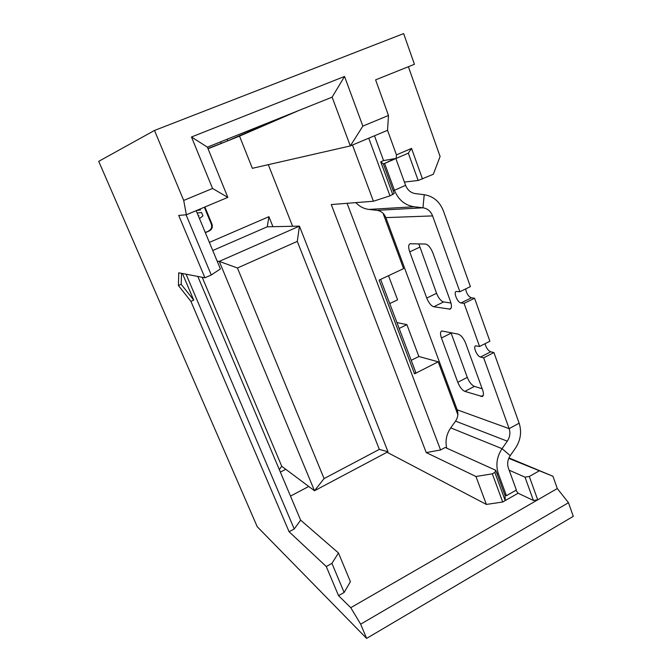 <?xml version="1.0" encoding="UTF-8"?>
<svg xmlns="http://www.w3.org/2000/svg" width="672" height="672" viewBox="0 0 672 672"><rect width="100%" height="100%" fill="white"/><g stroke="black" fill="none" stroke-linecap="round" stroke-linejoin="round"><path stroke-width="1.01" d="M347.08 203.314L440.572 449.971L445.208 447.476L495.768 470.282L494.852 472.408L492.324 473.819L502.706 502.018L505.201 500.59L494.852 472.408M457.85 414.725L438.194 361.805L414.557 373.825L379.1 280.115L403.586 268.607L383.023 213.226M197.82 276.436L300.636 520.145L338.461 552.955L350.406 581.675L344.131 592.477L338.537 595.669L326.281 566.521L289.094 531.745L190.924 301.375L178.424 285.516L178.752 272.798L204.926 277.788L178.71 215.418L186.362 214.78L183.708 200.441L154.484 130.46L403.645 33.6L414.431 64.294L375.606 79.859L388.483 115.475L387.534 130.309L396.455 154.888L396.194 158.399L383.569 160.6L380.738 161.818L383.368 163.968L394.195 193.494L389.978 195.846L373.414 201.247L331.254 204.548L426.224 452.575L440.572 449.971M373.414 201.247L352.472 145.034M268.313 164.665L292.597 226.279M387.047 452.256L486.377 504.437L475.969 476.507L426.224 452.575M475.969 476.507L492.324 473.819M515.911 490.308L518.12 493.223L505.201 500.59L505.1 495.709L495.768 470.282M505.1 495.709L505.722 495.356M518.12 493.223L533.417 500.472L525.017 477.162L509.158 470.19M338.537 595.669L350.767 607.698L537.701 499.842L533.417 500.472M502.706 502.018L486.377 504.437M308.75 486.461L290.497 496.104M154.484 130.46L98.725 161.347L257.2 526.672L366.61 638.4L360.671 624.179L350.767 607.698M388.483 115.475L362.855 126.109L344.551 76.457L191.47 136.996L207.388 147.151L227.816 197.375L186.362 214.78M387.534 130.309L350.314 145.933L252.344 168.311L239.526 136.122L208.043 148.764M209.378 242.407L268.934 216.678L272.933 226.682M285.785 469.291L280.367 472.097M204.893 207.001L211.94 224.045C212.881 227.136 211.974 229.438 209.227 230.966L205.321 232.638M196.182 210.655L220.399 268.909L211.268 274.982L204.926 277.788M338.461 552.955L331.943 563.363L344.131 592.477M331.943 563.363L326.281 566.521M300.636 520.145L294.235 528.973L289.094 531.745M182.423 273.496L193.738 300.115L190.924 301.375M294.235 528.973L186.077 274.193M181.532 273.328L181.18 284.298L193.738 300.115M181.18 284.298L178.424 285.516M211.268 274.982L186.077 214.805M281.022 117.634L227.732 140.86L207.934 148.512M221.18 143.195L220.634 141.842M379.336 449.383L387.988 451.752L299.435 226.136L297.293 241.391L237.434 267.994L324.08 478.582L379.336 449.383L297.293 241.391M324.08 478.582L314.488 490.753L387.988 451.752M237.434 267.994L219.257 261.383L314.488 490.753L281.753 466.284L279.308 469.577M202.196 277.267L281.753 466.284M268.934 216.678L267.254 226.8L299.435 226.136L219.257 261.383L217.165 261.139M267.254 226.8L212.747 250.513M508.738 458.354L552.955 476.263L557.29 488.544L568.487 502.715L573.275 516.348L366.61 638.4M508.939 457.901L552.955 476.263M538.978 471.005L529.309 476.482L537.701 499.842L557.29 488.544M525.017 477.162L529.309 476.482M360.671 624.179L568.487 502.715M388.508 275.688L397.58 299.83L389.752 303.584M396.925 322.56L406.904 324.652L418.858 356.488L438.194 361.805M380.612 279.401L415.691 372.221L414.557 373.825M411.197 360.335L418.858 356.488M406.904 324.652L399.151 328.457M408.4 66.713L440.093 156.5L433.322 174.258L418.16 180.466L404.41 182.07M396.455 154.888L411.533 148.411L422.52 179.029M396.194 158.399L408.324 153.166L411.533 148.411M394.59 159.13L383.368 163.968L395.17 158.575M418.16 180.466L408.324 153.166M389.978 195.846L368.76 138.197M374.472 135.794L383.569 160.6M392.784 194.603L380.738 161.818M362.855 126.109L350.314 145.933L332.111 97.154L344.551 76.457M298.721 110.544L239.526 136.122M227.086 139.255L227.732 140.86M207.388 147.151L332.111 97.154M191.47 136.996L212.554 188.471L227.816 197.375M212.554 188.471L183.708 200.441M209.227 230.966L205.229 232.411M208.606 230.966C211.344 229.446 212.251 227.153 211.31 224.07L204.347 207.228M197.173 213.041L201.583 212.528L202.961 215.863L199.483 218.593M198.416 216.031L198.962 215.67L198.316 215.779M197.182 213.058L201.583 212.528M200.122 209L200.516 209.966L196.762 210.412M446.662 447.989C445.124 440.84 446.485 434.137 450.719 427.879L455.54 421.126C457.934 417.522 458.48 413.75 457.178 409.802L385.862 217.619C384.14 213.427 381.192 211 377.017 210.344L368.936 209.42C363.88 208.79 359.503 206.522 355.799 202.625M457.178 409.802L509.141 428.652L483.664 357.823L480.497 357.05L490.703 351.8L493.92 352.54L519.137 423.2L509.141 428.652C510.527 432.995 509.914 437.17 507.301 441.176L502.043 448.669C496.793 456.733 495.566 465.074 498.364 473.701L506.428 495.701L504.806 494.911M519.137 423.2C521.875 431.861 520.649 440.177 515.458 448.148L510.233 455.624C507.62 459.64 507.007 463.789 508.393 468.09L516.373 490.039L506.428 495.701M395.976 158.886L405.594 185.338C407.526 190.1 410.794 192.864 415.397 193.62L424.225 194.704L422.965 207.799C427.526 208.53 430.744 211.235 432.6 215.905L385.862 217.619M405.594 185.338L394.447 190.26C398.353 199.802 404.914 205.304 414.137 206.766L422.965 207.799L377.017 210.344M393.061 190.403L394.447 190.26L384.72 163.741M480.497 357.05C477.137 356.496 472.844 346.668 475.591 345.828L479.581 346.483L464.075 303.383L460.992 302.946C457.582 302.736 453.197 292.194 456.196 291.43L459.883 291.74L432.6 215.905M433.742 306.76C431.113 305.878 428.778 302.98 426.745 298.066L409.718 251.857C408.223 247.338 408.349 244.633 410.105 243.743L425.452 244.054C428.207 244.642 430.668 247.573 432.844 252.848L450.484 301.451C451.878 305.693 451.735 308.263 450.072 309.154L433.742 306.76L443.596 301.946L450.979 303.013M464.839 391.39C462.101 390.096 459.749 387.072 457.783 382.318L441.454 337.991C440.143 334.127 440.219 331.783 441.689 330.96L458.245 334.152C461.11 335.21 463.596 338.293 465.704 343.392L482.588 389.903C483.798 393.515 483.714 395.724 482.345 396.547L464.839 391.39L474.39 386.383L482.168 388.752M459.883 291.74L470.4 286.608L443.419 210.966C439.74 201.65 433.348 196.224 424.225 194.704M493.92 352.54L483.664 357.823M465.637 288.935C466.502 293.555 468.426 296.52 471.408 297.822L474.55 298.225L489.888 341.225L479.581 346.483M474.55 298.225L464.075 303.383M490.703 351.8C488.023 350.566 486.142 347.861 485.041 343.694M418.824 243.894L436.556 293.311C438.572 298.217 440.924 301.09 443.596 301.946M450.946 332.64L467.292 377.378C469.249 382.124 471.61 385.123 474.39 386.383M211.31 224.07L211.94 224.045M498.364 473.701L496.759 472.97M510.233 455.624L502.043 448.669L450.719 427.879M414.137 206.766L368.936 209.42M507.301 441.176L455.54 421.126M471.408 297.822L460.992 302.946M426.745 298.066L436.556 293.311M409.718 251.857L419.706 247.212M449.165 309.212L451.013 308.297M457.783 382.318L467.292 377.378M441.454 337.991L451.122 333.152M480.95 396.539L483.294 395.304"/></g></svg>
